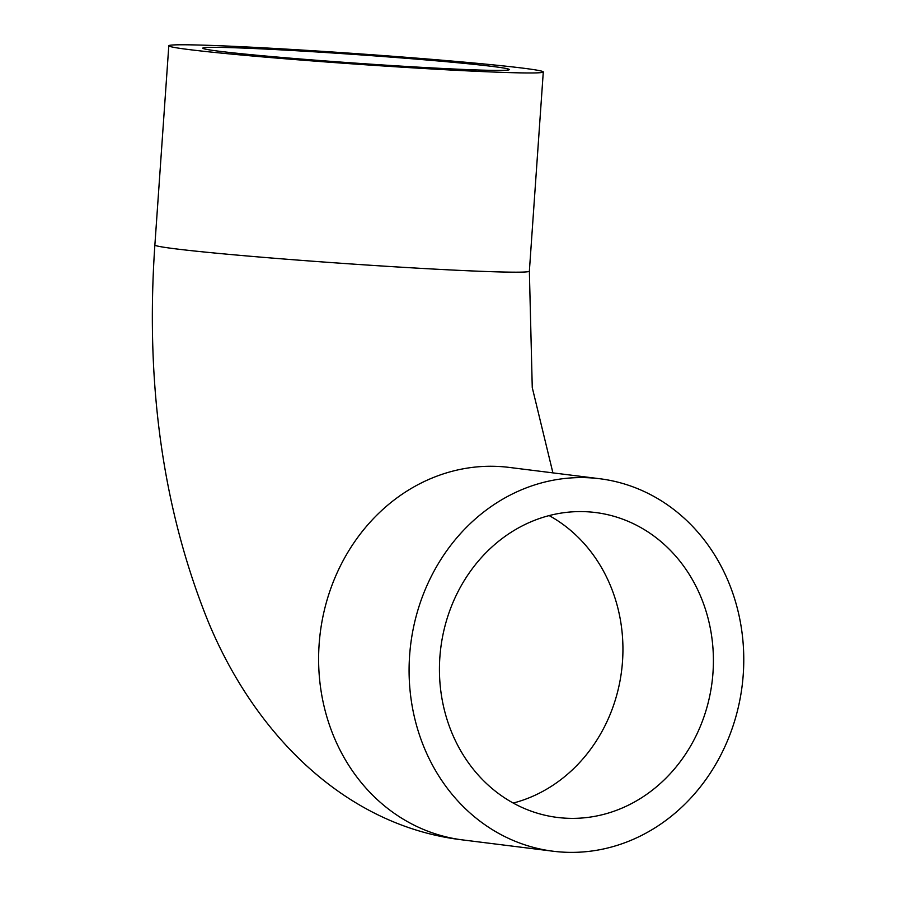 <?xml version="1.0" encoding="UTF-8"?>
<svg xmlns="http://www.w3.org/2000/svg" width="897" height="897" viewBox="0 0 897 897"><rect width="100%" height="100%" fill="white"/><g stroke="black" fill="none" stroke-linecap="round" stroke-linejoin="round"><path stroke-width="1.35" d="M563.338 852.15A187.697 167.01 -82.9 0 1 553.146 851.231A187.697 167.01 -82.9 0 1 410.075 649.977A187.697 167.01 -82.9 0 1 589.52 477.809A187.697 167.01 -82.9 0 1 599.712 478.729A187.697 167.01 -82.9 0 1 742.783 679.982A187.697 167.01 -82.9 0 1 563.338 852.15M587.143 511.772A153.645 136.714 -82.9 0 1 595.485 512.523A153.645 136.714 -82.9 0 1 712.599 677.257A153.645 136.714 -82.9 0 1 565.715 818.187A153.645 136.714 -82.9 0 1 557.362 817.436A153.645 136.714 -82.9 0 1 440.248 652.702A153.645 136.714 -82.9 0 1 587.143 511.772M271.051 48.247A187.697 5.247 4 0 0 168.804 45.781A187.697 5.247 4 0 0 441.055 69.495A187.697 5.247 4 0 0 543.29 71.962A187.697 5.247 4 0 0 271.051 48.247M425.638 67.567A153.645 4.294 4 0 0 509.328 69.585A153.645 4.294 4 0 0 286.468 50.176A153.645 4.294 4 0 0 202.778 48.158A153.645 4.294 4 0 0 425.638 67.567M599.712 478.729L509.238 467.415A187.697 167.01 97.1 0 0 499.046 466.496A187.697 167.01 97.1 0 0 319.601 638.664A187.697 167.01 97.1 0 0 462.673 839.917C346.421 826.305 254.95 735.473 207.79 620.601C162.929 509.081 145.292 383.871 154.878 244.982A187.697 5.247 -176 0 0 427.129 268.708A187.697 5.247 -176 0 0 529.365 271.163L532.257 387.571L552.911 472.876M513.219 803.062A153.645 136.714 97.1 0 0 621.61 670.631A153.645 136.714 97.1 0 0 549.166 515.596M462.673 839.917L553.146 851.231M168.804 45.781L154.878 244.982M543.29 71.962L529.365 271.163"/></g></svg>
